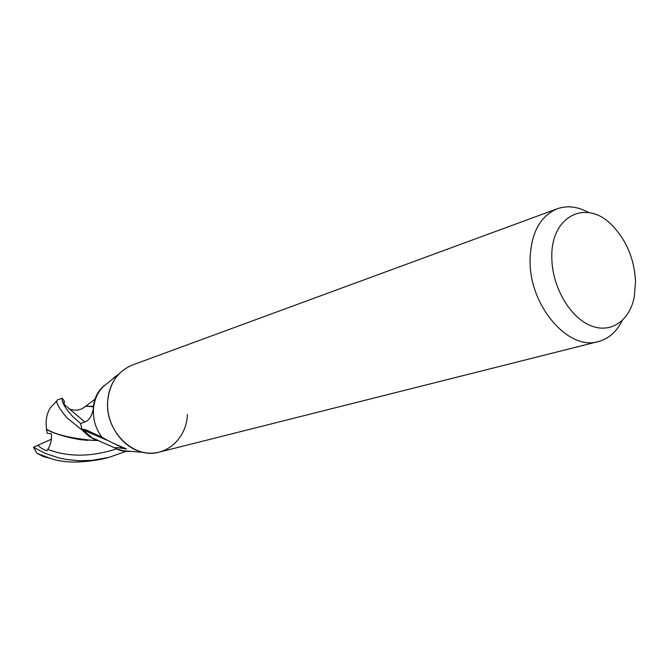 <?xml version="1.0" encoding="UTF-8"?>
<svg xmlns="http://www.w3.org/2000/svg" width="669" height="669" viewBox="0 0 669 669"><rect width="100%" height="100%" fill="white"/><g stroke="black" fill="none" stroke-linecap="round" stroke-linejoin="round"><path stroke-width="1" d="M93.284 409.085C91.812 416.21 89.002 420.508 84.863 421.963L80.556 423.536L81.994 429.189L85.59 429.724L101.88 437.166C95.709 428.779 92.899 419.404 93.459 409.027C94.195 400.162 97.348 392.778 102.917 386.891L104.381 385.478C98.502 390.194 94.898 396.767 93.576 405.197L93.284 409.085M187.412 414.496C186.618 438.655 165.812 457.353 143.726 452.428C122.879 448.765 105.66 424.389 107.709 400.907C109.632 383.086 117.828 371.136 132.295 365.073L557.152 208.82C567.304 205.266 577.84 206.529 588.762 212.6M101.88 437.166C109.039 441.264 113.178 443.497 126.525 448.941L124.108 448.673C116.766 447.31 114.073 447.218 116.021 448.406L116.557 448.782C120.169 450.839 124.835 451.692 130.53 451.341M129.652 451.274L122.736 450.705L116.557 448.782M635.533 281.682L634.287 296.844C629.571 321.337 610.003 334.425 589.54 325.184C569.076 316.203 551.933 285.797 551.825 257.707C550.545 215.828 586.487 198.384 612.06 225.277C626.577 240.388 634.404 259.196 635.533 281.682M622.17 320.652C616.609 331.757 608.681 338.723 598.379 341.55C568.433 351.25 529.079 305.524 530.057 260.007C530.868 233.33 539.891 216.263 557.152 208.82M598.379 341.55L159.331 452.093C134.093 459.745 104.707 431.187 107.709 400.907C108.587 389.96 112.434 380.878 119.258 373.653M117.251 375.276L113.345 378.127M96.896 439.851L92.339 438.019L81.994 429.189M82.262 429.59L108.253 440.712M115.896 444.442L124.108 448.673M62.234 398.222L57.3 399.987L56.882 400.848C56.246 403.399 59.591 409.043 66.917 417.765L82.387 430.326L80.548 423.502L72.219 416.018C64.65 407.505 61.322 401.576 62.234 398.222L64.341 401.3L64.191 403.516M82.864 408.098L85.858 406.15L93.535 406.802M85.858 406.15L93.551 406.392M63.814 402.889L63.706 402.236M50.794 458.482L43.41 456.643L37.088 453.356L49.74 458.173C62.903 463.09 80.815 463.299 103.486 458.809L109.005 457.37L91.954 460.372L79.126 460.732L66.524 459.478L59.064 457.972L45.367 453.415L33.45 447.293L38.183 445.186C39.362 447.151 42.272 449.016 46.914 450.781L47.792 449.376C50.66 444.91 51.873 439.684 51.438 433.688L47.256 433.353L46.504 429.498C54.256 433.646 65.303 437.008 79.653 439.575L98.661 440.587M95.717 440.461L96.528 439.943M95.374 440.453L96.294 439.876M125.847 451.391L109.005 457.37M46.504 429.498L46.571 429.097C45.35 420.868 46.629 413.751 50.401 407.739L56.882 400.848M98.293 440.428L92.983 440.411C70.178 438.17 54.707 434.398 46.571 429.097M82.387 430.326L89.278 436.548L93.234 438.713L98.167 440.378M38.267 445.086L51.421 439.182M37.088 453.356L33.45 447.293M64.023 404.268L84.779 421.997M47.792 449.376C68.347 457.236 91.31 457.061 116.674 448.849M122.736 450.705L143.718 452.428M126.516 448.941L125.847 448.581M87.99 430.685L85.59 429.724M92.339 438.019L116.021 448.406M102.917 386.891L119.249 373.662M68.79 408.692C76.843 412.238 83.75 408.416 84.545 406.752M85.716 406.2L94.889 399.301M43.41 456.643L49.74 458.173M98.234 440.403L97.381 440.445M88.065 440.411L79.653 439.575M92.983 440.411L95.291 439.541"/></g></svg>
